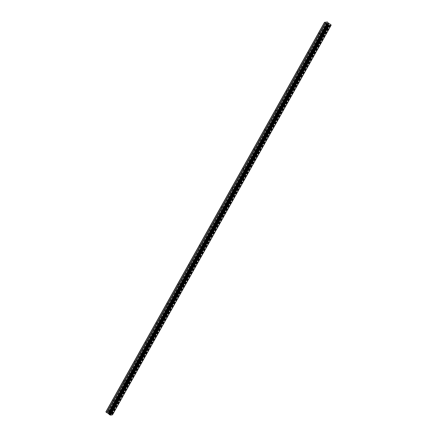 <?xml version="1.0" encoding="UTF-8"?>
<svg xmlns="http://www.w3.org/2000/svg" width="437" height="437" viewBox="0 0 437 437"><rect width="100%" height="100%" fill="white"/><g stroke="black" fill="none" stroke-linecap="round" stroke-linejoin="round"><path stroke-width="0.33" stroke-dasharray="2.19 1.64" d="M115.668 402.406A0.825 0.29 -52.9 0 1 116.559 401.674A0.825 0.29 -52.9 0 1 116.592 401.942A0.825 0.29 -52.9 0 1 116.46 402.253A0.825 0.29 -52.9 0 1 115.838 402.941A0.825 0.29 -52.9 0 1 115.57 402.985A0.825 0.29 -52.9 0 1 115.668 402.406M113.882 400.308A0.825 0.29 127.1 0 0 113.981 399.724A0.825 0.29 127.1 0 0 113.09 400.456A0.825 0.29 127.1 0 0 112.992 401.04A0.825 0.29 127.1 0 0 113.882 400.308M126.511 383.085A0.825 0.29 -52.9 0 1 127.402 382.353A0.825 0.29 -52.9 0 1 127.435 382.626A0.825 0.29 -52.9 0 1 127.298 382.938A0.825 0.29 -52.9 0 1 126.681 383.626A0.825 0.29 -52.9 0 1 126.408 383.67A0.825 0.29 -52.9 0 1 126.511 383.085M124.72 380.988A0.825 0.29 127.1 0 0 124.824 380.409A0.825 0.29 127.1 0 0 123.933 381.14A0.825 0.29 127.1 0 0 123.829 381.719A0.825 0.29 127.1 0 0 124.72 380.988M137.349 363.77A0.825 0.29 -52.9 0 1 138.239 363.038A0.825 0.29 -52.9 0 1 138.272 363.311A0.825 0.29 -52.9 0 1 138.141 363.622A0.825 0.29 -52.9 0 1 137.518 364.311A0.825 0.29 -52.9 0 1 137.251 364.354A0.825 0.29 -52.9 0 1 137.349 363.77M135.563 361.672A0.825 0.29 127.1 0 0 135.661 361.088A0.825 0.29 127.1 0 0 134.771 361.82A0.825 0.29 127.1 0 0 134.667 362.404A0.825 0.29 127.1 0 0 135.563 361.672M148.192 344.454A0.825 0.29 -52.9 0 1 149.083 343.722A0.825 0.29 -52.9 0 1 149.11 343.995A0.825 0.29 -52.9 0 1 148.979 344.301A0.825 0.29 -52.9 0 1 148.356 344.99A0.825 0.29 -52.9 0 1 148.088 345.039A0.825 0.29 -52.9 0 1 148.192 344.454M146.4 342.357A0.825 0.29 127.1 0 0 146.504 341.772A0.825 0.29 127.1 0 0 145.608 342.504A0.825 0.29 127.1 0 0 145.51 343.089A0.825 0.29 127.1 0 0 146.4 342.357M159.03 325.139A0.825 0.29 -52.9 0 1 159.92 324.407A0.825 0.29 -52.9 0 1 159.953 324.675A0.825 0.29 -52.9 0 1 159.822 324.986A0.825 0.29 -52.9 0 1 159.199 325.674A0.825 0.29 -52.9 0 1 158.926 325.718A0.825 0.29 -52.9 0 1 159.03 325.139M157.244 323.041A0.825 0.29 127.1 0 0 157.342 322.457A0.825 0.29 127.1 0 0 156.451 323.189A0.825 0.29 127.1 0 0 156.348 323.773A0.825 0.29 127.1 0 0 157.244 323.041M169.867 305.818A0.825 0.29 -52.9 0 1 170.763 305.086A0.825 0.29 -52.9 0 1 170.791 305.359A0.825 0.29 -52.9 0 1 170.659 305.671A0.825 0.29 -52.9 0 1 170.037 306.359A0.825 0.29 -52.9 0 1 169.769 306.403A0.825 0.29 -52.9 0 1 169.867 305.818M168.081 303.72A0.825 0.29 127.1 0 0 168.185 303.141A0.825 0.29 127.1 0 0 167.289 303.873A0.825 0.29 127.1 0 0 167.191 304.452A0.825 0.29 127.1 0 0 168.081 303.72M180.71 286.503A0.825 0.29 -52.9 0 1 181.601 285.771A0.825 0.29 -52.9 0 1 181.634 286.044A0.825 0.29 -52.9 0 1 181.502 286.355A0.825 0.29 -52.9 0 1 180.88 287.043A0.825 0.29 -52.9 0 1 180.607 287.087A0.825 0.29 -52.9 0 1 180.71 286.503M178.924 284.405A0.825 0.29 127.1 0 0 179.023 283.821A0.825 0.29 127.1 0 0 178.132 284.553A0.825 0.29 127.1 0 0 178.028 285.137A0.825 0.29 127.1 0 0 178.924 284.405M191.548 267.187A0.825 0.29 -52.9 0 1 192.444 266.455A0.825 0.29 -52.9 0 1 192.471 266.728A0.825 0.29 -52.9 0 1 192.34 267.034A0.825 0.29 -52.9 0 1 191.717 267.723A0.825 0.29 -52.9 0 1 191.45 267.766A0.825 0.29 -52.9 0 1 191.548 267.187M189.762 265.09A0.825 0.29 127.1 0 0 189.866 264.505A0.825 0.29 127.1 0 0 188.97 265.237A0.825 0.29 127.1 0 0 188.871 265.822A0.825 0.29 127.1 0 0 189.762 265.09M202.391 247.866A0.825 0.29 -52.9 0 1 203.281 247.134A0.825 0.29 -52.9 0 1 203.314 247.408A0.825 0.29 -52.9 0 1 203.183 247.719A0.825 0.29 -52.9 0 1 202.56 248.407A0.825 0.29 -52.9 0 1 202.287 248.451A0.825 0.29 -52.9 0 1 202.391 247.866M200.605 245.769A0.825 0.29 127.1 0 0 200.703 245.19A0.825 0.29 127.1 0 0 199.813 245.922A0.825 0.29 127.1 0 0 199.709 246.506A0.825 0.29 127.1 0 0 200.605 245.769M213.229 228.551A0.825 0.29 -52.9 0 1 214.125 227.819A0.825 0.29 -52.9 0 1 214.152 228.092A0.825 0.29 -52.9 0 1 214.021 228.404A0.825 0.29 -52.9 0 1 213.398 229.092A0.825 0.29 -52.9 0 1 213.13 229.135A0.825 0.29 -52.9 0 1 213.229 228.551M211.442 226.453A0.825 0.29 127.1 0 0 211.546 225.874A0.825 0.29 127.1 0 0 210.65 226.606A0.825 0.29 127.1 0 0 210.552 227.185A0.825 0.29 127.1 0 0 211.442 226.453M224.072 209.236A0.825 0.29 -52.9 0 1 224.962 208.504A0.825 0.29 -52.9 0 1 224.995 208.777A0.825 0.29 -52.9 0 1 224.858 209.088A0.825 0.29 -52.9 0 1 224.241 209.771A0.825 0.29 -52.9 0 1 223.968 209.82A0.825 0.29 -52.9 0 1 224.072 209.236M222.28 207.138A0.825 0.29 127.1 0 0 222.384 206.554A0.825 0.29 127.1 0 0 221.493 207.285A0.825 0.29 127.1 0 0 221.39 207.87A0.825 0.29 127.1 0 0 222.28 207.138M234.909 189.92A0.825 0.29 -52.9 0 1 235.805 189.188A0.825 0.29 -52.9 0 1 235.833 189.456A0.825 0.29 -52.9 0 1 235.701 189.767A0.825 0.29 -52.9 0 1 235.079 190.456A0.825 0.29 -52.9 0 1 234.811 190.499A0.825 0.29 -52.9 0 1 234.909 189.92M233.123 187.823A0.825 0.29 127.1 0 0 233.221 187.238A0.825 0.29 127.1 0 0 232.331 187.97A0.825 0.29 127.1 0 0 232.233 188.555A0.825 0.29 127.1 0 0 233.123 187.823M245.752 170.599A0.825 0.29 -52.9 0 1 246.643 169.867A0.825 0.29 -52.9 0 1 246.676 170.14A0.825 0.29 -52.9 0 1 246.539 170.452A0.825 0.29 -52.9 0 1 245.922 171.14A0.825 0.29 -52.9 0 1 245.649 171.184A0.825 0.29 -52.9 0 1 245.752 170.599M243.961 168.502A0.825 0.29 127.1 0 0 244.065 167.923A0.825 0.29 127.1 0 0 243.174 168.655A0.825 0.29 127.1 0 0 243.07 169.234A0.825 0.29 127.1 0 0 243.961 168.502M256.59 151.284A0.825 0.29 -52.9 0 1 257.48 150.552A0.825 0.29 -52.9 0 1 257.513 150.825A0.825 0.29 -52.9 0 1 257.382 151.136A0.825 0.29 -52.9 0 1 256.759 151.825A0.825 0.29 -52.9 0 1 256.492 151.868A0.825 0.29 -52.9 0 1 256.59 151.284M254.804 149.186A0.825 0.29 127.1 0 0 254.902 148.602A0.825 0.29 127.1 0 0 254.012 149.334A0.825 0.29 127.1 0 0 253.913 149.918A0.825 0.29 127.1 0 0 254.804 149.186M267.433 131.969A0.825 0.29 -52.9 0 1 268.323 131.237A0.825 0.29 -52.9 0 1 268.356 131.51A0.825 0.29 -52.9 0 1 268.22 131.816A0.825 0.29 -52.9 0 1 267.602 132.504A0.825 0.29 -52.9 0 1 267.329 132.553A0.825 0.29 -52.9 0 1 267.433 131.969M265.641 129.871A0.825 0.29 127.1 0 0 265.745 129.286A0.825 0.29 127.1 0 0 264.855 130.018A0.825 0.29 127.1 0 0 264.751 130.603A0.825 0.29 127.1 0 0 265.641 129.871M278.271 112.653A0.825 0.29 -52.9 0 1 279.161 111.921A0.825 0.29 -52.9 0 1 279.194 112.189A0.825 0.29 -52.9 0 1 279.063 112.5A0.825 0.29 -52.9 0 1 278.44 113.188A0.825 0.29 -52.9 0 1 278.172 113.232A0.825 0.29 -52.9 0 1 278.271 112.653M276.484 110.556A0.825 0.29 127.1 0 0 276.583 109.971A0.825 0.29 127.1 0 0 275.692 110.703A0.825 0.29 127.1 0 0 275.589 111.288A0.825 0.29 127.1 0 0 276.484 110.556M289.114 93.332A0.825 0.29 -52.9 0 1 290.004 92.6A0.825 0.29 -52.9 0 1 290.031 92.873A0.825 0.29 -52.9 0 1 289.9 93.185A0.825 0.29 -52.9 0 1 289.278 93.873A0.825 0.29 -52.9 0 1 289.01 93.917A0.825 0.29 -52.9 0 1 289.114 93.332M287.322 91.235A0.825 0.29 127.1 0 0 287.426 90.656A0.825 0.29 127.1 0 0 286.53 91.388A0.825 0.29 127.1 0 0 286.432 91.967A0.825 0.29 127.1 0 0 287.322 91.235M299.951 74.017A0.825 0.29 -52.9 0 1 300.842 73.285A0.825 0.29 -52.9 0 1 300.874 73.558A0.825 0.29 -52.9 0 1 300.743 73.869A0.825 0.29 -52.9 0 1 300.121 74.558A0.825 0.29 -52.9 0 1 299.848 74.601A0.825 0.29 -52.9 0 1 299.951 74.017M298.165 71.919A0.825 0.29 127.1 0 0 298.263 71.335A0.825 0.29 127.1 0 0 297.373 72.067A0.825 0.29 127.1 0 0 297.269 72.651A0.825 0.29 127.1 0 0 298.165 71.919M310.789 54.701A0.825 0.29 -52.9 0 1 311.685 53.969A0.825 0.29 -52.9 0 1 311.712 54.243A0.825 0.29 -52.9 0 1 311.581 54.549A0.825 0.29 -52.9 0 1 310.958 55.237A0.825 0.29 -52.9 0 1 310.691 55.281A0.825 0.29 -52.9 0 1 310.789 54.701M309.003 52.604A0.825 0.29 127.1 0 0 309.106 52.019A0.825 0.29 127.1 0 0 308.211 52.751A0.825 0.29 127.1 0 0 308.112 53.336A0.825 0.29 127.1 0 0 309.003 52.604M321.632 35.386A0.825 0.29 -52.9 0 1 322.522 34.649A0.825 0.29 -52.9 0 1 322.555 34.922A0.825 0.29 -52.9 0 1 322.424 35.233A0.825 0.29 -52.9 0 1 321.801 35.921A0.825 0.29 -52.9 0 1 321.528 35.965A0.825 0.29 -52.9 0 1 321.632 35.386M319.846 33.283A0.825 0.29 127.1 0 0 319.944 32.704A0.825 0.29 127.1 0 0 319.054 33.436A0.825 0.29 127.1 0 0 318.95 34.02A0.825 0.29 127.1 0 0 319.846 33.283M109.354 413.664L109.01 413.402L109.354 413.659M108.955 413.358L108.605 413.096L108.955 413.358M108.835 413.003L109.698 413.653L108.835 412.998M109.638 413.194L109.157 412.992L109.638 413.189M109.157 412.992L109.463 412.938L109.157 412.992M109.403 412.894L109.021 412.965L110.069 413.528L109.026 412.965L109.403 412.894M112.506 414.789L112.189 414.112L109.982 412.932L108.78 411.539L105.885 411.894M328.165 23.691L328.717 23.964M327.63 23.412L328.318 23.658M328.433 24.019L328.81 23.997M328.105 24.133L327.237 23.483M108.78 411.539L327.389 21.981M108.442 411.408L327.051 21.85M110.637 413.369L329.247 23.811M110.812 413.468L329.422 23.915M112.5 414.746L331.109 25.188M112.506 414.779L331.115 25.226L112.506 414.779M109.523 412.102L328.132 22.544M109.676 412.266L328.285 22.708M109.922 412.861L328.531 23.308M109.982 412.932L328.591 23.374M110.441 413.276L329.05 23.718M110.545 413.336L329.154 23.778M111.435 413.724L330.044 24.166M111.577 413.779L330.186 24.221M111.626 413.812L330.235 24.253M111.757 413.866L330.367 24.308M111.806 413.872L330.416 24.314M111.97 413.948L330.58 24.39M112.189 414.112L330.798 24.554M112.249 414.21L330.842 24.685L112.249 414.205M112.233 414.221L330.842 24.674L112.233 414.227M112.271 414.298L330.88 24.74M112.304 414.331L330.913 24.772M112.342 414.407L330.918 24.904L112.347 414.402M109.097 414.369L327.706 24.811L109.097 414.363M116.559 401.674L113.981 399.724M115.838 402.941L116.592 401.942M127.402 382.353L124.824 380.409M126.681 383.626L127.435 382.626M138.239 363.038L135.661 361.088M137.518 364.311L138.272 363.311M149.083 343.722L146.504 341.772M148.356 344.99L149.11 343.995M159.92 324.407L157.342 322.457M159.199 325.674L159.953 324.675M170.763 305.086L168.185 303.141M170.037 306.359L170.791 305.359M181.601 285.771L179.023 283.821M180.88 287.043L181.634 286.044M192.444 266.455L189.866 264.505M191.717 267.723L192.471 266.728M203.281 247.134L200.703 245.19M202.56 248.407L203.314 247.408M214.125 227.819L211.546 225.874M213.398 229.092L214.152 228.092M224.962 208.504L222.384 206.554M224.241 209.771L224.995 208.777M235.805 189.188L233.221 187.238M235.079 190.456L235.833 189.456M246.643 169.867L244.065 167.923M245.922 171.14L246.676 170.14M257.48 150.552L254.902 148.602M256.759 151.825L257.513 150.825M268.323 131.237L265.745 129.286M267.602 132.504L268.356 131.51M279.161 111.921L276.583 109.971M278.44 113.188L279.194 112.189M290.004 92.6L287.426 90.656M289.278 93.873L290.031 92.873M300.842 73.285L298.263 71.335M300.121 74.558L300.874 73.558M311.685 53.969L309.106 52.019M310.958 55.237L311.712 54.243M322.522 34.649L319.944 32.704M321.801 35.921L322.555 34.922M321.528 35.965L318.95 34.02M310.691 55.281L308.112 53.336M299.848 74.601L297.269 72.651M289.01 93.917L286.432 91.967M278.172 113.232L275.589 111.288M267.329 132.553L264.751 130.603M256.492 151.868L253.913 149.918M245.649 171.184L243.07 169.234M234.811 190.499L232.233 188.555M223.968 209.82L221.39 207.87M213.13 229.135L210.552 227.185M202.287 248.451L199.709 246.506M191.45 267.766L188.871 265.822M180.607 287.087L178.028 285.137M169.769 306.403L167.191 304.452M158.926 325.718L156.348 323.773M148.088 345.039L145.51 343.089M137.251 364.354L134.667 362.404M126.408 383.67L123.829 381.719M115.57 402.985L112.992 401.04M112.32 414.434L330.929 24.876M109.015 414.161L327.624 24.603"/><path stroke-width="0.66" d="M109.081 414.391L327.695 24.833L109.081 414.391L110.61 415.15L112.506 414.789L331.115 25.231L329.219 25.592L328.138 25.166L327.253 24.057L324.494 22.336L327.389 21.981L328.591 23.374L330.798 24.554L331.115 25.22M109.103 414.358L327.674 24.74M108.988 414.189L327.597 24.636L109.064 414.292M109.026 414.129L108.829 413.844L327.439 24.286M324.494 22.336L105.885 411.894L108.829 413.844M328.717 23.964L328.165 23.691M328.318 23.658L327.63 23.407L328.433 24.019M328.81 23.997L327.63 23.412M328.012 23.937L327.237 23.483L328.023 24.04M328.105 24.133L327.237 23.483M110.61 415.15L329.219 25.592M110.588 415.145L329.198 25.586M110.512 415.117L329.121 25.559M108.726 413.735L327.335 24.177M105.956 412.069L324.565 22.516M109.9 414.871L328.509 25.313M109.758 414.811L328.367 25.259M109.709 414.784L328.318 25.226M109.572 414.729L328.182 25.171M109.529 414.724L328.138 25.166M109.365 414.647L327.974 25.089M109.146 414.478L327.755 24.925M109.026 414.26L327.635 24.707M108.704 413.681L327.313 24.128M108.644 413.615L327.253 24.057M108.185 413.271L326.794 23.713M108.081 413.211L326.69 23.653M106.961 412.779L325.57 23.221M106.699 412.637L325.308 23.079"/></g></svg>
